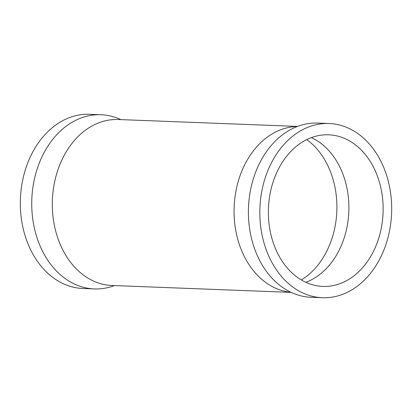 <?xml version="1.0" encoding="UTF-8"?>
<svg xmlns="http://www.w3.org/2000/svg" width="412" height="412" viewBox="0 0 412 412"><rect width="100%" height="100%" fill="white"/><g stroke="black" fill="none" stroke-linecap="round" stroke-linejoin="round"><path stroke-width="0.62" d="M311.415 137.603A75.87 57.361 -87.8 0 1 348.825 211.5A75.87 57.361 -87.8 0 1 305.843 282.302M312.291 137.289A75.87 57.361 -87.8 0 1 328.673 134.801A75.87 57.361 -87.8 0 1 382.892 201.932A75.87 57.361 -87.8 0 1 339.21 283.94A75.87 57.361 -87.8 0 1 322.833 286.428A75.87 57.361 -87.8 0 1 268.609 219.292A75.87 57.361 -87.8 0 1 312.291 137.289M114.469 285.578A87.164 65.894 -87.8 0 1 113.125 286.067A87.164 65.894 -87.8 0 1 94.307 288.925L82.894 288.488A87.164 65.894 -87.8 0 1 20.6 211.356A87.164 65.894 -87.8 0 1 70.787 117.147A87.164 65.894 -87.8 0 1 89.605 114.289L101.017 114.727A87.164 65.894 -87.8 0 1 120.86 119.614M94.307 288.925A87.164 65.894 -87.8 0 1 32.012 211.799A87.164 65.894 -87.8 0 1 82.199 117.585A87.164 65.894 -87.8 0 1 101.017 114.727M310.288 126.371A87.164 65.894 -87.8 0 1 329.106 123.512A87.164 65.894 -87.8 0 1 391.4 200.644A87.164 65.894 -87.8 0 1 341.213 294.853A87.164 65.894 -87.8 0 1 322.395 297.711A87.164 65.894 -87.8 0 1 260.101 220.585A87.164 65.894 -87.8 0 1 310.288 126.371M322.395 297.711L310.983 297.273A87.164 65.894 -87.8 0 1 287.174 290.331A87.164 65.894 -87.8 0 1 248.488 207.638A87.164 65.894 -87.8 0 1 293.421 128.163A87.164 65.894 -87.8 0 1 298.875 125.933A87.164 65.894 -87.8 0 1 317.693 123.075L329.106 123.512M306.734 139.617A78.481 59.333 -87.8 0 1 336.831 211.042A78.481 59.333 -87.8 0 1 301.332 279.933M291.14 292.386L111.93 285.48A83.044 62.784 -87.8 0 1 52.576 212A83.044 62.784 -87.8 0 1 100.394 122.24A83.044 62.784 -87.8 0 1 118.321 119.516L297.531 126.422M290.954 292.299A83.044 62.784 -87.8 0 1 234.217 217.206A83.044 62.784 -87.8 0 1 282.148 129.239A83.044 62.784 -87.8 0 1 297.346 126.494"/></g></svg>
